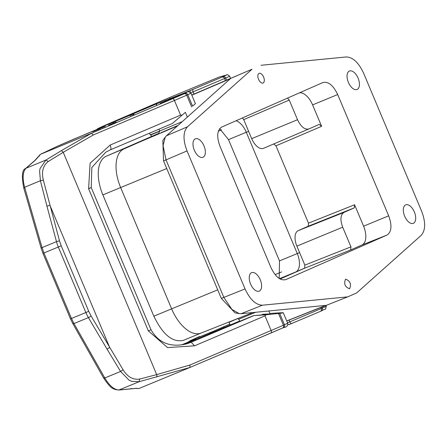 <?xml version="1.0" encoding="UTF-8"?>
<svg xmlns="http://www.w3.org/2000/svg" width="447" height="447" viewBox="0 0 447 447"><rect width="100%" height="100%" fill="white"/><g stroke="black" fill="none" stroke-linecap="round" stroke-linejoin="round"><path stroke-width="0.67" d="M179.577 117.315L172.363 123.484L110.381 149.834M185.354 112.348L172.363 123.484L110.364 149.84A4.537 1.659 67 0 1 110.348 149.846M184.035 93.831L185.092 93.367A2.269 1.944 -113.8 0 1 187.768 94.719L191.003 93.211L195.4 103.676L192.556 106.107L187.768 94.719L186.712 95.183A2.269 1.944 -113.8 0 0 184.035 93.831L172.788 98.675A2.269 0.833 -113 0 1 174.442 100.469A27.222 0.279 -22.8 0 0 186.712 95.183L191.64 106.894M158.959 129.177L159.719 130.982L182.247 121.651M190.662 342.475L191.221 342.24L194.529 345.822L167.58 347.604L148.382 330.931L88.607 188.729L90.093 163.261L110.141 145.063L180.594 115.108L182.063 115.125M110.141 145.063A4.537 1.659 67 0 1 110.364 149.84L105.771 152.181L91.831 167.48L91.238 187.572L89.26 188.36C91.948 187.265 91.73 187.388 88.607 188.729M177.979 125.456L160.987 132.698M100.145 128.702L99.424 128.669L99.927 128.797M158.618 133.681L123.975 148.924A34.028 18.031 67.6 0 0 120.651 187.556L171.637 308.849A34.028 18.031 67.6 0 0 201.005 333.088A34.028 18.031 67.6 0 0 201.128 333.037M103.782 377.76A2.269 0.531 -29.5 0 0 103.676 378.106A2.269 0.531 -29.5 0 0 104.805 377.978C109.66 386.057 114.482 390.041 119.271 389.924L136.424 388.314A2.269 2.196 -84 0 1 135.469 388.432L138.905 388.532L189.897 367.484L189.964 365.02L271.139 330.506L264.987 315.867L194.529 345.822M189.897 367.484L139.146 381.721L139.732 379.056L156.685 374.608L63.234 152.304L48.282 161.496C42.962 165.613 41.32 171.816 43.348 180.102L59.54 240.972L61.2 245.816L88.735 311.319L91.032 315.889L123.087 369.792C127.585 376.989 133.133 380.073 139.732 379.056M38.096 157.126L35.363 160.132L26.077 168.228C22.713 171.732 22.227 178.068 24.624 187.243L24.043 188.07L23.73 187.924C21.54 175.95 22.166 169.48 25.608 168.519L34.9 160.428L40.359 154.355L91.439 133.262L93.261 134.983L63.234 152.304L61.435 150.605L45.952 160.026L48.282 161.496M262.389 314.314C274.352 313.582 271.39 314.034 253.499 315.66L265.993 314.789L264.987 315.867M269.904 313.481L270.843 313.414C283.392 312.531 286.337 312.514 279.677 313.364L265.993 314.789M166.351 135.832L230.367 78.722L191.83 95.183M159.674 131.077L150.192 134.832L149.583 133.167M166.742 168.536L102.866 194.892A34.028 18.031 -112.4 0 1 106.19 156.26L158.758 133.335M43.348 180.102L40.398 180.733L39.61 171.011L40.062 168.519L45.952 160.026L26.077 168.228A2.269 2 48.9 0 0 25.608 168.519M135.469 388.432L118.813 390.041L139.146 381.721L131.569 381.302L129.054 380.162L120.573 371.468L123.087 369.792M189.941 367.462L282.532 328.037A2.269 1.944 -113.8 0 1 282.493 328.053L271.245 332.898A2.269 0.833 -113 0 0 271.256 332.892A2.269 0.833 -113 0 0 271.139 330.506A27.222 0.279 -22.8 0 0 283.415 325.22L287.7 323.248L283.303 312.788L279.677 313.364L284.465 324.757A2.269 1.944 66.2 0 1 283.582 327.573A2.269 1.944 66.2 0 1 283.543 327.59L282.565 328.02M253.499 315.66L239.715 321.281L238.838 319.192L255.718 312.263M239.614 321.047L190.696 341.62C182.22 345.084 182.091 345.039 190.305 341.486C182.091 345.039 182.22 345.084 190.696 341.62M191.545 341.268L191.433 341L190.411 341.737M191.433 341L192.83 340.385A45.37 0.469 -22.8 0 0 194.138 339.809L181.527 344.894L195.445 339.15M118.813 390.041L114.873 389.454C112.778 387.968 111.666 389.896 103.676 378.106L72.855 323.689L70.492 318.867L42.957 253.365L41.163 248.286A2.269 0.486 -16.1 0 1 42.057 247.604L43.946 252.968L43.18 253.259M70.492 318.867L71.481 318.471L73.984 323.567L72.962 323.349M166.396 135.793L187.489 126.792L252.002 69.235L191.797 95.105M252.002 69.235L191.763 95.027M151.41 136.363L150.862 134.871L159.601 131.267M229.78 321.695L229.451 321.823M102.866 194.892L153.852 316.185C162.842 334.809 172.738 342.843 183.549 340.29L201.066 333.065M150.862 134.871L157.724 131.854M219.667 128.652L228.506 139.615L279.492 260.903L279.219 278.475M235.066 312.894L221.315 298.4L163.529 160.886L162.842 140.487M163.529 160.886L166.021 159.886L223.824 297.395L231.887 309.397L239.151 313.587L241.134 313.66M166.435 135.799L165.267 137.095L163.054 145.599L166.021 159.886L187.03 150.918C182.884 139.894 183.035 131.854 187.489 126.792M260.975 65.284L346.185 56.959C352.839 57.138 358.65 62.558 363.618 73.219L421.638 211.235C425.779 222.26 425.628 230.3 421.18 235.368L356.661 292.919L347.693 296.869L286.756 320.996M221.332 298.395L245.045 288.935L187.03 150.918M245.045 288.935C250.018 299.596 255.829 305.016 262.478 305.195L347.693 296.869M322.902 82.533C328.282 81.265 333.211 85.265 337.686 94.54L388.672 215.828C392.175 225.534 391.622 231.943 387.018 235.066L285.767 279.621C280.381 280.889 275.453 276.889 270.977 267.619L219.991 146.325C216.493 136.62 217.041 130.211 221.645 127.088L322.935 82.516M251.555 272.692A9.979 5.291 67.6 0 0 250.577 284.024A9.979 5.291 67.6 0 0 259.232 291.12A9.979 5.291 67.6 0 0 259.288 291.098A9.979 5.291 67.6 0 0 260.266 279.766A9.979 5.291 67.6 0 0 251.611 272.67A9.979 5.291 67.6 0 0 251.555 272.692M195.294 138.855A9.979 5.291 67.6 0 0 194.316 150.186A9.979 5.291 67.6 0 0 202.972 157.283A9.979 5.291 67.6 0 0 203.027 157.26A9.979 5.291 67.6 0 0 204.005 145.923A9.979 5.291 67.6 0 0 195.35 138.827A9.979 5.291 67.6 0 0 195.294 138.855M349.375 71.056A9.979 5.291 67.6 0 0 348.403 82.388A9.979 5.291 67.6 0 0 357.052 89.484A9.979 5.291 67.6 0 0 357.108 89.461A9.979 5.291 67.6 0 0 358.086 78.13A9.979 5.291 67.6 0 0 349.437 71.034A9.979 5.291 67.6 0 0 349.375 71.056M405.636 204.899A9.979 5.291 67.6 0 0 404.664 216.231A9.979 5.291 67.6 0 0 413.313 223.327A9.979 5.291 67.6 0 0 413.374 223.299A9.979 5.291 67.6 0 0 414.347 211.967A9.979 5.291 67.6 0 0 405.697 204.871A9.979 5.291 67.6 0 0 405.636 204.899M345.559 279.157C350.174 280.928 351.521 284.136 349.604 288.779C344.989 287.008 343.642 283.8 345.559 279.157L345.592 279.146M263.104 82.997A5.219 2.766 67.6 0 0 263.624 77.102A5.219 2.766 67.6 0 0 259.092 73.364A5.219 2.766 67.6 0 0 259.059 73.381A5.219 2.766 67.6 0 0 258.539 79.27A5.219 2.766 67.6 0 0 263.071 83.013A5.219 2.766 67.6 0 0 263.104 82.997M236.1 120.729A16.237 8.605 -112.4 0 1 246.291 132.273L228.506 139.615M279.956 278.922L295.69 271.994L279.526 278.671M299.602 252.605L297.277 253.566A16.237 8.605 -112.4 0 1 295.69 271.994L304.809 268.077M279.492 260.903L297.277 253.566L246.291 132.273L248.616 131.312M241.134 313.699L325.751 305.39L286.723 320.929M308.816 128.976L263.596 148.298A13.639 7.23 -112.4 0 1 263.562 148.315A13.639 7.23 -112.4 0 1 251.695 138.631L297.518 119.712C300.96 126.842 304.748 129.921 308.888 128.943L319.231 124.395L321.605 126.322L312.604 104.9A16.556 8.772 67.6 0 0 299.585 92.792M321.605 126.322L275.972 145.823L308.475 223.148L354.583 204.765L363.59 226.188L388.672 215.828M342.698 227.205L296.881 246.124A13.639 7.23 -112.4 0 1 298.21 230.641L343.972 212.409C340.43 214.811 340.005 219.74 342.698 227.205L350.962 246.856L350.694 249.946L361.969 244.984A16.556 8.772 67.6 0 0 363.59 226.188M350.694 249.946L304.603 268.211L280.09 278.995M236.29 319.113L229.004 322.321L237.53 318.661M229.004 322.321L230.278 324.991M251.695 138.631L243.71 119.634L242.447 117.935M287.505 98.111L289.254 100.061L297.518 119.712M263.562 148.315L308.888 128.943M275.972 145.823L273.598 143.895M298.21 230.641L308.212 226.238L308.486 223.176M354.583 204.765L354.315 207.855L343.972 212.409M304.614 268.206L304.865 265.121L296.881 246.124M229.847 324.092L212.833 331.495L209.325 333.853M156.4 105.039L156.903 103.726L181.432 94.088A2.269 2.196 69.5 0 0 180.398 95.015M105.397 125.143A2.269 2.129 65.6 0 1 105.514 125.093L168.335 98.038L219.332 76.99L226.875 74.906C226.819 74.247 227.741 74.677 229.646 76.202A27.222 0.279 157.2 0 1 225.657 78.046L226.517 80.091M180.594 115.108L174.442 100.469L93.261 134.983M156.629 377.05A2.269 0.827 73.9 0 0 156.685 374.608L189.964 365.02M103.805 127.194A2.269 1.995 -113.9 0 0 102.626 127.261L98.614 128.77A2.269 1.201 67.6 0 0 98.614 128.77L73.85 139.123M102.475 127.747A2.269 1.922 -113.7 0 0 101.385 127.814A43.102 0.447 -22.8 0 0 102.626 127.261M99.424 128.669L99.988 128.429A2.269 1.922 66.3 0 1 101.016 128.345M99.988 128.429L101.385 127.814M99.899 128.809L92.775 131.675M108.492 125.261L116.159 122.053A2.269 0.458 -112.9 0 0 116.153 122.059A2.269 0.458 -112.9 0 0 116.147 122.059M160.155 103.447L178.124 95.949A2.269 1.201 67.6 0 0 178.124 95.949L185.092 93.367M160.149 103.453L175.492 97.033A2.269 1.201 67.6 0 0 175.492 97.033A2.269 1.201 67.6 0 0 175.481 97.038M106.19 156.26L177.425 125.953M91.032 315.889A2.269 0.503 149.4 0 1 88.405 317.61L107.079 349.174L109.699 347.453L49.986 205.397L46.924 206.078L56.473 241.654A2.269 0.458 165 0 1 59.54 240.972M91.568 133.223L61.435 150.605M91.439 133.262L172.788 98.675M148.382 330.931L151.019 329.774L91.238 187.572M190.422 342.57L253.237 315.878M287.7 323.248C288.019 325.712 286.644 327.154 283.582 327.573L282.532 328.037A2.269 1.944 -113.8 0 0 283.415 325.22L278.487 313.503M40.448 154.316L57.367 146.286A2.269 2.213 64.6 0 0 57.272 146.325L40.359 154.355L38.939 156.411M59.926 145.152A2.269 1.643 66.6 0 1 59.948 145.141A2.269 1.643 66.6 0 1 59.971 145.13L57.367 146.286M59.971 145.13L73.889 139.101M57.272 146.325L88.048 133.128A2.269 1.201 67.6 0 0 88.048 133.128A2.269 1.201 67.6 0 0 88.037 133.133M136.424 388.314L138.81 388.566M107.079 349.174L120.573 371.468L104.805 377.978L73.984 323.567L88.405 317.61A22.685 12.024 -112.4 0 1 85.858 312.537L88.735 311.319M61.2 245.816L43.946 252.968L71.481 318.471L85.858 312.537L58.322 247.035A22.685 12.024 -112.4 0 1 56.473 241.654L42.057 247.604L24.624 187.243L40.398 180.733L46.924 206.078M34.9 160.428A2.269 2 48.9 0 1 35.363 160.132M23.73 187.924L41.163 248.286M130.915 388.627A2.269 2.006 -96.7 0 0 131.368 388.51M153.852 316.185L217.734 289.829M192.953 340.687L192.83 340.385M194.277 340.139L194.138 339.809M241.251 313.649L262.478 305.195M312.604 104.9L337.686 94.54M361.969 244.984L387.018 235.066M243.71 119.634L289.254 100.061M308.212 226.238L354.315 207.855M350.962 246.856L304.865 265.121M196.915 337.686A4.537 4.252 65.6 0 1 197.026 337.636L199.714 336.457A4.537 2.85 -113.3 0 0 199.68 336.474A4.537 2.85 -113.3 0 0 199.641 336.49M197.144 337.58L190.193 340.737A4.537 4.252 -114.4 0 0 190.076 340.787L197.026 337.636A4.537 4.252 65.6 0 1 197.144 337.58L199.714 336.457M190.193 340.737L212.833 331.495M226.875 74.906A2.269 2.263 -105.3 0 0 226.595 75.001L223.019 76.683A2.269 1.905 66.3 0 1 225.657 78.046L224.545 78.532L225.405 80.572M223.019 76.683L221.908 77.169A2.269 1.905 -113.7 0 1 224.545 78.532L193.087 91.842L194.02 94.06M221.908 77.169L193.311 89.266A2.269 1.201 67.6 0 0 193.087 91.842L190.774 92.797M221.528 129.87L218.348 131.178M275.106 274.631L281.671 271.921M193.233 340.061A4.537 2.403 -112.4 0 1 193.992 339.273M220.326 328.282L220.656 329.065M221.779 327.645L222.114 328.444M223.517 327.852L223.176 327.031M223.746 326.774L224.098 327.606M321.929 307.067L322.354 308.084A2.269 1.905 66.3 0 1 321.51 310.883A2.269 1.905 66.3 0 1 321.477 310.9L320.432 311.358M326.344 306.24A27.222 0.279 157.2 0 1 322.354 308.084L289.79 321.879A2.269 1.201 67.6 0 0 291.757 323.494A2.269 1.201 67.6 0 0 291.768 323.488L320.365 311.386A2.269 1.905 66.3 0 0 320.398 311.375L321.51 310.883C328.009 307.055 324.477 311.648 326.344 306.24L326.014 305.452M320.801 307.514L321.242 308.57A2.269 1.905 66.3 0 1 320.398 311.375L289.125 324.578A2.269 1.201 67.6 0 1 289.108 324.583L291.757 323.494M289.036 320.091L289.79 321.879L287.516 322.818M193.311 89.266L181.432 94.088M190.221 92.244A2.269 1.201 -112.4 0 1 190.668 90.355M168.854 99.793A2.269 2.196 -110.5 0 1 170.111 98.312M164.965 101.419A2.269 1.201 -112.4 0 1 165.496 100.178M134.044 114.488A2.269 2.241 -116.4 0 0 132.016 114.331L156.903 103.726M132.016 114.331L133.513 114.717M132.094 115.315A2.269 1.922 66.3 0 0 130.334 115.075L131.731 114.46M130.334 115.075A43.102 0.447 157.2 0 1 128.959 115.678A2.269 1.844 66.4 0 1 130.641 115.929M128.959 115.678L113.801 122.087A2.269 1.201 67.6 0 0 113.27 123.271M287.879 324.114A2.269 1.201 67.6 0 0 289.108 324.583M226.595 75.001L219.332 76.99M105.514 125.093L98.564 128.244L113.801 122.087M102.76 127.082A2.269 1.201 -112.4 0 1 103.223 126.451M187.349 117.097L185.349 112.331M159.719 130.977L158.573 133.782M105.414 126.529L103.631 126.741L88.048 133.128M116.153 122.059L108.509 125.255M191.003 93.211C186.835 89.869 187.947 93.082 178.135 95.943L175.492 97.033M271.256 332.892L189.914 367.479M151.019 329.774C158.59 342.944 170.363 347.665 186.332 343.933L190.813 342.413M270.089 313.928L268.848 310.978M195.892 339.474L195.719 339.061M201.005 333.088L252.885 312.542M162.87 140.447L165.267 137.095M238.838 319.192L237.486 318.644M235.122 312.906L239.151 313.587M229.646 76.202L230.551 78.359M190.076 340.787L187.941 342.246M168.312 98.049L105.453 125.115L97.82 128.596L96.803 129.513"/></g></svg>
